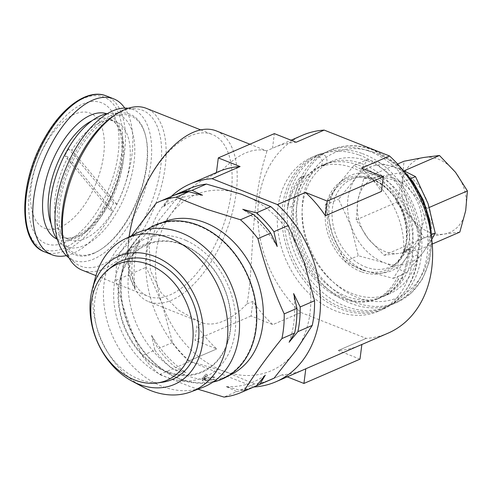 <?xml version="1.0" encoding="UTF-8"?>
<svg xmlns="http://www.w3.org/2000/svg" width="492" height="492" viewBox="0 0 492 492"><rect width="100%" height="100%" fill="white"/><g stroke="black" fill="none" stroke-linecap="round" stroke-linejoin="round"><path stroke-width="0.37" stroke-dasharray="2.46 1.84" d="M408.766 249.007L404.092 251.031L403.711 251.59L408.385 249.567L408.766 249.007A5.99 4.612 66.6 0 1 410.383 247.642A5.99 4.612 66.6 0 1 415.402 248.958A5.99 4.612 66.6 0 1 417.597 254.745A83.849 64.587 66.6 0 1 405.882 290.028A83.849 64.587 66.6 0 1 383.231 309.142A83.849 64.587 66.6 0 1 299.677 274.585A83.849 64.587 66.6 0 1 293.896 174.396A83.849 64.587 66.6 0 1 316.547 155.275A83.849 64.587 66.6 0 1 319.966 153.941A5.99 4.612 66.6 0 1 325.784 156.647A5.99 4.612 66.6 0 1 326.104 163.664L325.729 164.217A72.269 55.67 -113.4 0 0 321.153 165.902A72.269 55.67 -113.4 0 0 306.676 176.093A2.398 1.845 -113.4 0 0 304.763 175.656A2.398 1.845 -113.4 0 0 304.179 176.118A73.868 56.9 -113.4 0 0 302.303 178.707A73.868 56.9 -113.4 0 0 292.365 206.111L287.691 208.134A73.868 56.9 -113.4 0 1 297.629 180.73A73.868 56.9 -113.4 0 1 299.505 178.141A2.398 1.845 66.6 0 1 300.089 177.68A2.398 1.845 66.6 0 1 302.002 178.116A72.269 55.67 -113.4 0 0 287.691 208.134M404.092 251.031A5.99 4.612 66.6 0 1 405.709 249.665A5.99 4.612 66.6 0 1 410.734 250.982A5.99 4.612 66.6 0 1 412.929 256.775A83.849 64.587 66.6 0 1 401.208 292.051A83.849 64.587 66.6 0 1 378.557 311.172A83.849 64.587 66.6 0 1 295.003 276.609A83.849 64.587 66.6 0 1 289.222 176.419A83.849 64.587 66.6 0 1 311.873 157.305A83.849 64.587 66.6 0 1 315.298 155.964A5.99 4.612 66.6 0 1 321.11 158.67A5.99 4.612 66.6 0 1 321.436 165.687L321.055 166.247L325.729 164.217M180.607 244.161A69.163 53.271 66.6 0 1 230.44 327.678A69.163 53.271 66.6 0 1 168.738 372.13A69.163 53.271 66.6 0 1 118.904 288.607A69.163 53.271 66.6 0 1 180.607 244.161M135.915 233.534A83.929 64.649 -113.4 0 0 105.11 312.1A83.929 64.649 -113.4 0 0 164.297 387.167A83.929 64.649 -113.4 0 0 202.612 387.438M95.454 277.383A83.326 64.188 -113.4 0 0 142.951 386.976M111.875 266.682A64.495 49.68 -113.4 0 0 96.838 327.777A64.495 49.68 -113.4 0 0 141.106 379.959A64.495 49.68 -113.4 0 0 161.985 382.315M186.05 240.477A75.264 57.976 -113.4 0 0 124.408 256.252A75.264 57.976 -113.4 0 0 163.295 375.814A75.264 57.976 -113.4 0 0 178.165 380.304A75.264 57.976 -113.4 0 0 235.576 326.534A75.264 57.976 -113.4 0 0 186.05 240.477M146.93 229.629A83.984 64.692 -113.4 0 0 132.6 244.167A83.984 64.692 -113.4 0 0 175.995 377.579A83.984 64.692 -113.4 0 0 192.587 382.585A83.984 64.692 -113.4 0 0 212.993 382.069M68.652 148.941A63.486 32.054 111.6 0 0 66.697 152.268A63.486 32.054 111.6 0 0 64.821 155.7L68.025 156.966L112.969 211.007L109.765 209.74A63.486 32.054 111.6 0 0 111.721 206.412A63.486 32.054 111.6 0 0 113.597 202.975L116.801 204.248A63.486 32.054 111.6 0 0 115.792 121.585A63.486 32.054 111.6 0 0 71.857 150.208L68.652 148.941L113.597 202.975M66.315 255.606A83.849 42.337 111.6 0 0 112.539 212.556A83.849 42.337 111.6 0 0 124.747 108.074M89.372 197.101A61.887 31.248 111.6 0 0 97.115 118.301A61.887 31.248 111.6 0 0 45.473 144.316A61.887 31.248 111.6 0 0 37.724 223.116A61.887 31.248 111.6 0 0 89.372 197.101M100.682 205.539A75.719 38.235 111.6 0 0 110.159 109.126A75.719 38.235 111.6 0 0 46.974 140.958A75.719 38.235 111.6 0 0 37.497 237.365A75.719 38.235 111.6 0 0 100.682 205.539M57.509 239.776A71.069 35.885 111.6 0 0 59.735 242.353A71.069 35.885 111.6 0 0 84.114 245.539A71.069 35.885 111.6 0 0 132.612 170.939A71.069 35.885 111.6 0 0 110.885 113.234A71.069 35.885 111.6 0 0 107.49 113.59M93.455 253.534A75.547 38.148 111.6 0 0 100.46 249.696A75.547 38.148 111.6 0 0 145.589 135.767A75.547 38.148 111.6 0 0 121.911 112.902A75.547 38.148 111.6 0 0 111.106 115.497A75.547 38.148 111.6 0 0 63.579 179.463A75.547 38.148 111.6 0 0 67.545 250.151A75.547 38.148 111.6 0 0 93.455 253.534M111.985 117.078A74.267 37.497 -68.4 0 1 145.884 137.004A74.267 37.497 -68.4 0 1 101.524 249.001A74.267 37.497 -68.4 0 1 94.63 252.771A74.267 37.497 -68.4 0 1 59.852 203.756A74.267 37.497 -68.4 0 1 111.985 117.078M361.688 153.35A83.05 63.972 -113.4 0 0 321.54 153.984A83.05 63.972 -113.4 0 0 288.601 231.228A83.05 63.972 -113.4 0 0 347.432 307.02A83.05 63.972 -113.4 0 0 387.585 306.387A83.05 63.972 -113.4 0 0 420.525 229.149A83.05 63.972 -113.4 0 0 361.688 153.35M358.416 154.771A83.05 63.972 -113.4 0 0 318.269 155.404A83.05 63.972 -113.4 0 0 285.329 232.642A83.05 63.972 -113.4 0 0 344.16 308.435A83.05 63.972 -113.4 0 0 384.313 307.801A83.05 63.972 -113.4 0 0 417.253 230.563A83.05 63.972 -113.4 0 0 358.416 154.771M366.835 160.693A72.269 55.67 -113.4 0 0 331.897 161.247A72.269 55.67 -113.4 0 0 303.232 228.46A72.269 55.67 -113.4 0 0 354.431 294.413A72.269 55.67 -113.4 0 0 389.369 293.865A72.269 55.67 -113.4 0 0 418.034 226.646A72.269 55.67 -113.4 0 0 366.835 160.693M360.765 163.326A72.269 55.67 -113.4 0 0 325.827 163.879A72.269 55.67 -113.4 0 0 297.162 231.092A72.269 55.67 -113.4 0 0 348.361 297.045A72.269 55.67 -113.4 0 0 383.299 296.498A72.269 55.67 -113.4 0 0 411.958 229.284A72.269 55.67 -113.4 0 0 360.765 163.326M367.764 150.718A83.05 63.972 -113.4 0 0 327.611 151.351A83.05 63.972 -113.4 0 0 294.671 228.589A83.05 63.972 -113.4 0 0 353.508 304.388A83.05 63.972 -113.4 0 0 393.655 303.755A83.05 63.972 -113.4 0 0 426.595 226.517A83.05 63.972 -113.4 0 0 367.764 150.718M366.804 267.427A47.915 36.906 66.6 0 1 332.235 218.731A47.915 36.906 66.6 0 1 359.511 177.022A47.915 36.906 66.6 0 1 375.027 178.774A47.915 36.906 66.6 0 1 407.911 217.538A47.915 36.906 66.6 0 1 396.743 262.925A47.915 36.906 66.6 0 1 366.804 267.427M67.865 256.984A81.051 40.928 111.6 0 0 93.843 258.97A81.051 40.928 111.6 0 0 148.695 176.075A81.051 40.928 111.6 0 0 126.825 108.135M63.579 242.316A83.831 42.33 111.6 0 0 74.981 262.759A83.831 42.33 111.6 0 0 101.844 264.813A83.831 42.33 111.6 0 0 158.584 179.076A83.831 42.33 111.6 0 0 135.958 108.8A83.831 42.33 111.6 0 0 121.432 111.635A83.831 42.33 111.6 0 0 113.652 115.891M82.158 270.163A87.041 43.948 111.6 0 0 104.046 268.761A87.041 43.948 111.6 0 0 161.394 186.216A87.041 43.948 111.6 0 0 146.265 108.32M190.373 135.86A87.041 43.948 111.6 0 0 133.025 218.405A87.041 43.948 111.6 0 0 148.154 296.307A87.041 43.948 111.6 0 0 170.041 294.905A87.041 43.948 111.6 0 0 227.39 212.359A87.041 43.948 111.6 0 0 212.261 134.457A87.041 43.948 111.6 0 0 190.373 135.86M129.058 236.916A91.832 46.371 111.6 0 0 148.609 301.639A91.832 46.371 111.6 0 0 171.702 300.157A91.832 46.371 111.6 0 0 232.206 213.067A91.832 46.371 111.6 0 0 216.246 130.884M202.852 323.023A91.832 46.371 111.6 0 0 223.952 320.858A91.832 46.371 111.6 0 0 246.935 303.921C252.039 278.7 251.307 237.138 256.35 201.117C260.514 164.912 268.527 149.802 266.498 150.89A91.832 46.371 111.6 0 0 245.403 153.061A91.832 46.371 111.6 0 0 222.421 169.992L198.079 182.766L175.865 199.531L158.486 220.699L149.224 245.342L150.368 270.434L160.989 292.568L178.153 309.862L199.125 321.651L202.852 323.023L196.862 325.624L194.98 340.298L216.769 348.933A107.803 83.037 66.6 0 1 196.862 325.624M162.514 222.464A83.449 64.28 -113.4 0 0 129.421 300.077A83.449 64.28 -113.4 0 0 188.534 376.232A83.449 64.28 -113.4 0 0 228.878 375.599M195.853 224.869A83.449 64.28 -113.4 0 0 155.509 225.502A83.449 64.28 -113.4 0 0 122.41 303.115A83.449 64.28 -113.4 0 0 181.53 379.271A83.449 64.28 -113.4 0 0 221.874 378.637A83.449 64.28 -113.4 0 0 254.967 301.024A83.449 64.28 -113.4 0 0 195.853 224.869M131.561 235.68L118.16 255.735A103.812 79.962 -113.4 0 0 115.872 280.409C122.373 306.473 131.13 331.559 142.133 355.667A103.812 79.962 -113.4 0 0 159.611 374.529L190.109 386.54L197.932 389.203M357.493 164.746A72.269 55.67 -113.4 0 0 322.555 165.294A72.269 55.67 -113.4 0 0 293.89 232.507A72.269 55.67 -113.4 0 0 345.089 298.459A72.269 55.67 -113.4 0 0 380.027 297.912A72.269 55.67 -113.4 0 0 408.692 230.699A72.269 55.67 -113.4 0 0 357.493 164.746M292.365 206.111A72.269 55.67 -113.4 0 0 343.687 299.068A72.269 55.67 -113.4 0 0 378.625 298.521A72.269 55.67 -113.4 0 0 380.851 297.476A73.868 56.9 -113.4 0 0 381.005 297.414A73.868 56.9 -113.4 0 0 402.696 277.839A2.398 1.845 -113.4 0 0 402.278 274.8A72.269 55.67 -113.4 0 0 408.385 249.567M302.002 178.116L306.676 176.093M403.711 251.59A72.269 55.67 -113.4 0 0 351.417 167.378A72.269 55.67 -113.4 0 0 321.055 166.247M402.278 274.8L397.604 276.824A72.269 55.67 -113.4 0 1 376.177 299.505L380.851 297.476M388.083 333.152A107.803 83.037 66.6 0 1 366.239 338.373L300.876 312.481A107.803 83.037 66.6 0 1 257.796 213.516A107.803 83.037 66.6 0 1 302.346 135.318M324.185 130.097A107.803 83.037 66.6 0 1 324.191 130.097L296.159 142.25A107.803 83.037 -113.4 0 0 274.315 147.471A107.803 83.037 -113.4 0 0 272.494 148.295L266.498 150.89L249.905 144.218M359.99 359.154L338.201 350.525L366.239 338.373L338.201 350.519A107.803 83.037 -113.4 0 0 360.046 345.298A107.803 83.037 -113.4 0 0 361.866 344.474M402.696 277.839L398.022 279.862A2.398 1.845 -113.4 0 0 397.604 276.824M398.022 279.862A73.868 56.9 66.6 0 1 376.331 299.437A73.868 56.9 66.6 0 1 376.177 299.505M159.611 374.529L172.348 369.006L186.044 372.536L175.583 367.604L189.961 361.38A103.812 79.962 66.6 0 1 172.477 342.518L162.046 303.718L146.216 267.261A103.812 79.962 66.6 0 1 148.504 242.587L170.269 215.065C176.69 206.148 182.145 197.753 186.64 189.881A103.812 79.962 66.6 0 1 189.1 188.75M271.658 379.252A103.812 79.962 66.6 0 1 254.352 383.932L224.856 371.485L189.961 361.38M254.352 383.932L239.979 390.162L226.283 386.632L236.744 391.564L224.008 397.081M205.416 376.263L202.304 380.667L203.78 381.183L214.684 379.51L213.208 378.994L203.897 380.556L206.892 376.78L205.416 376.263L205.619 374.049L202.507 378.453L202.304 380.667M156.29 203.036L169.027 197.513L163.492 206.702L172.262 196.111L186.64 189.881M148.504 242.587L134.131 248.817L139.666 239.629L130.897 250.219L118.16 255.735M115.872 280.409L128.609 274.893L135.152 288.306L131.844 273.49L146.216 267.261M172.477 342.518L158.104 348.748L151.561 335.329L154.869 350.15L142.133 355.667M175.583 367.604A103.812 79.962 66.6 0 1 158.104 348.748M154.869 350.15A103.812 79.962 -113.4 0 0 172.348 369.006M131.844 273.49A103.812 79.962 66.6 0 1 134.131 248.817M130.897 250.219A103.812 79.962 -113.4 0 0 128.609 274.893M172.262 196.111A103.812 79.962 66.6 0 1 173.123 195.705M171.493 196.382A103.812 79.962 -113.4 0 0 169.027 197.513M255.655 386.159A103.812 79.962 66.6 0 1 239.979 390.162M236.744 391.564A103.812 79.962 -113.4 0 0 254.05 386.884M170.269 215.065A95.823 73.812 -113.4 0 0 162.046 303.718A95.823 73.812 -113.4 0 0 224.856 371.485A95.823 73.812 -113.4 0 0 295.889 350.599A95.823 73.812 -113.4 0 0 304.111 261.947A95.823 73.812 -113.4 0 0 241.301 194.18A95.823 73.812 -113.4 0 0 170.269 215.065M226.283 386.632A99.021 76.272 -113.4 0 0 265.28 375.162M289.112 342.235A99.021 76.272 -113.4 0 0 293.626 293.558M277.217 246.535A99.021 76.272 -113.4 0 0 242.728 209.321M202.495 195.232A99.021 76.272 -113.4 0 0 163.492 206.702M139.666 239.629A99.021 76.272 -113.4 0 0 135.152 288.306M151.561 335.329A99.021 76.272 -113.4 0 0 186.044 372.536M202.507 378.453L203.989 378.969L203.78 381.183M203.989 378.969L214.887 377.296L214.684 379.51M214.887 377.296L213.411 376.78L213.208 378.994M213.411 376.78L204.1 378.336L203.897 380.556M204.1 378.336L207.101 374.566L206.892 376.78M207.101 374.566L205.619 374.049M171.253 196.486A107.803 83.037 -113.4 0 0 188.737 361.079L253.97 386.921M188.737 361.079L216.769 348.926L188.737 361.079M246.935 303.921L252.925 301.325A107.803 83.037 -113.4 0 0 272.839 324.628L300.876 312.481L272.839 324.634L251.049 315.999L252.925 301.325M251.049 315.999L194.98 340.298M222.421 169.992L216.431 172.557M272.494 148.295L274.37 133.615M240.09 166.548L240.09 166.542A107.803 83.037 66.6 0 1 240.09 166.548L212.052 178.694M216.425 172.594A107.803 83.037 66.6 0 1 218.245 171.769M254.106 386.97L282.137 374.818L254.1 386.97M303.976 369.597A107.803 83.037 66.6 0 1 282.137 374.818L287.248 376.847M361.522 168.141L361.528 168.135A107.803 83.037 -113.4 0 1 381.435 191.443M68.025 156.966A63.486 32.054 111.6 0 0 69.034 239.629A63.486 32.054 111.6 0 0 112.969 211.007M116.801 204.248L71.857 150.208M109.765 209.74L64.821 155.7M353.914 165.435L336.891 186.394C332.088 193.104 328.219 199.303 325.292 204.992L332.438 234.413L345.009 261.48C351.097 264.967 358.25 268.183 366.46 271.117L393.336 278.411L404.934 259.807L421.958 238.854L409.387 211.788L402.247 182.366L375.371 175.078A51.906 39.981 -113.4 0 0 336.891 186.394A51.906 39.981 -113.4 0 0 332.438 234.413A51.906 39.981 -113.4 0 0 366.46 271.117A51.906 39.981 -113.4 0 0 404.934 259.807A51.906 39.981 -113.4 0 0 409.387 211.788A51.906 39.981 -113.4 0 0 375.371 175.078C367.161 172.138 360.009 168.928 353.914 165.435L367.18 159.691L394.055 166.979A51.906 39.981 -113.4 0 0 355.581 178.295A51.906 39.981 -113.4 0 0 351.128 226.314A51.906 39.981 -113.4 0 0 385.15 263.017L358.268 255.729L351.128 226.314L338.558 199.248L355.581 178.295C360.39 171.579 364.252 165.38 367.18 159.691M431.994 238.921L423.624 251.707L406.601 272.66L385.15 263.017A51.906 39.981 -113.4 0 0 423.624 251.707A51.906 39.981 -113.4 0 0 428.077 203.688A51.906 39.981 -113.4 0 0 394.055 166.979L404.424 171.068M421.312 229.838A39.926 30.756 -113.4 0 0 411.14 191.536A39.926 30.756 -113.4 0 0 379.43 176.702A39.926 30.756 -113.4 0 0 357.899 200.158A39.926 30.756 -113.4 0 0 368.065 238.46A39.926 30.756 -113.4 0 0 399.775 253.3A39.926 30.756 -113.4 0 0 421.312 229.838L427.185 208.35L411.14 191.536L399.264 172.92L379.43 176.702L363.772 178.67L357.899 200.158L356.196 219.844L368.065 238.46L384.111 255.268L399.775 253.3L419.608 249.518L421.312 229.838M402.247 182.366L410.802 178.657M325.292 204.992L338.558 199.248M345.009 261.48L358.268 255.729M393.336 278.411L406.601 272.66M421.958 238.854L431.816 234.579M427.185 208.35L429.325 207.421M399.264 172.92L404.166 170.798M363.772 178.67L397.554 164.027M356.196 219.844L396.411 202.415L402.284 180.921L403.987 161.241M384.111 255.268L424.325 237.839L412.456 219.223L396.411 202.415M459.823 232.095L444.159 234.063L424.325 237.839M419.608 249.518L432.234 244.05M402.284 180.921A39.926 30.756 -113.4 0 0 412.456 219.223A39.926 30.756 -113.4 0 0 444.159 234.063A39.926 30.756 -113.4 0 0 465.696 210.601A39.926 30.756 -113.4 0 0 455.524 172.305A39.926 30.756 -113.4 0 0 423.821 157.465A39.926 30.756 -113.4 0 0 402.284 180.921M319.966 153.941L315.298 155.964M168.547 372.696A69.704 53.689 -113.4 0 0 230.736 327.893A69.704 53.689 -113.4 0 0 180.509 243.718A69.704 53.689 -113.4 0 0 118.32 288.515A69.704 53.689 -113.4 0 0 168.547 372.696M51.168 224.118A63.486 32.054 111.6 0 0 62.625 237.089A63.486 32.054 111.6 0 0 108.517 205.139A63.486 32.054 111.6 0 0 109.384 119.046A63.486 32.054 111.6 0 0 92.145 120.651M57.06 239.155A67.478 34.071 111.6 0 0 106.733 205.576A67.478 34.071 111.6 0 0 106.739 113.732M44.557 251.836A83.849 42.337 111.6 0 0 105.165 209.635A83.849 42.337 111.6 0 0 106.309 95.928M102.859 208.153A81.85 41.328 111.6 0 0 113.105 103.935A81.85 41.328 111.6 0 0 44.803 138.338A81.85 41.328 111.6 0 0 34.557 242.556A81.85 41.328 111.6 0 0 102.859 208.153M404.486 172.329A83.05 63.972 -113.4 0 0 371.036 149.304A83.05 63.972 -113.4 0 0 330.882 149.937A83.05 63.972 -113.4 0 0 297.943 227.175A83.05 63.972 -113.4 0 0 356.78 302.967A83.05 63.972 -113.4 0 0 396.927 302.334A83.05 63.972 -113.4 0 0 430.912 233.319M373.028 151.985A79.058 60.897 -113.4 0 0 302.494 202.796A79.058 60.897 -113.4 0 0 359.455 298.263A79.058 60.897 -113.4 0 0 429.99 247.451A79.058 60.897 -113.4 0 0 373.028 151.985M362.801 270.2A49.089 37.81 -113.4 0 0 393.477 265.594A49.089 37.81 -113.4 0 0 404.916 219.094A49.089 37.81 -113.4 0 0 371.226 179.377A49.089 37.81 -113.4 0 0 355.335 177.581A49.089 37.81 -113.4 0 0 327.389 220.311A49.089 37.81 -113.4 0 0 362.801 270.2M361.891 271.99A50.664 39.022 -113.4 0 0 407.093 239.432A50.664 39.022 -113.4 0 0 370.587 178.252A50.664 39.022 -113.4 0 0 325.39 210.816A50.664 39.022 -113.4 0 0 361.891 271.99M205.761 378.034L205.558 380.248M204.709 377.665L204.5 379.879M304.179 176.118L299.505 178.141M417.597 254.745L412.929 256.775M326.104 163.664L321.436 165.687M383.231 309.142L378.557 311.172M316.547 155.275L311.873 157.305M124.408 256.252L132.6 244.167M69.034 239.629L62.625 237.089C72.521 242.205 92.97 229.555 106.463 204.875C127.483 170.343 125.909 122.453 109.384 119.046L115.792 121.585M110.885 113.234L121.911 112.902M145.884 137.004L145.589 135.767M101.524 249.001L100.46 249.696M321.54 153.984L318.269 155.404M331.897 161.247L325.827 163.879M399.258 165.939L372.007 149.23C357.524 144.267 343.816 144.5 330.882 149.937L327.611 151.351M359.511 177.022L355.335 177.581C360.415 176.905 365.636 177.501 370.999 179.359C404.209 188.75 419.196 247.728 393.477 265.594L396.743 262.925M69.028 257.925L74.981 262.759M95.946 275.631L148.154 296.307M148.609 301.639L199.125 321.651M162.194 222.605L155.509 225.502M322.555 165.294L321.153 165.902M380.027 297.912L378.625 298.521M228.559 375.74L221.874 378.637M274.315 147.471L291.043 140.22M360.046 345.298L361.866 344.511M200.736 129.894L212.261 134.457M128.314 108.246L135.958 108.8M432.001 241.498L429.485 261.4L422.462 278.952L411.367 292.937L396.927 302.334L393.655 303.755M389.369 293.865L383.299 296.498M387.585 306.387L384.313 307.801M59.735 242.353L67.545 250.151M178.165 380.304L192.587 382.585M410.383 247.642L405.709 249.665M304.763 175.656L300.089 177.68M381.005 297.414L376.331 299.437"/><path stroke-width="0.74" d="M132.108 381.165L142.951 386.976A83.326 64.188 -113.4 0 0 153.123 391.472A83.326 64.188 -113.4 0 0 191.16 391.749L202.612 387.438A83.929 64.649 -113.4 0 0 238.405 310.003A83.929 64.649 -113.4 0 0 178.701 231.873A83.929 64.649 -113.4 0 0 135.915 233.534L124.943 238.946A83.326 64.188 -113.4 0 0 95.454 277.383L92.287 289.271A69.87 53.825 -113.4 0 0 132.108 381.165A69.87 53.825 -113.4 0 0 140.644 384.935A69.87 53.825 -113.4 0 0 202.981 340.027A69.87 53.825 -113.4 0 0 152.637 255.649A69.87 53.825 -113.4 0 0 92.287 289.271M191.16 391.749A83.326 64.188 -113.4 0 0 226.701 314.862A83.326 64.188 -113.4 0 0 167.428 237.292A83.326 64.188 -113.4 0 0 124.943 238.946M147.379 263.952A63.087 48.591 -113.4 0 0 107.963 269.88A63.087 48.591 -113.4 0 0 93.252 329.64A63.087 48.591 -113.4 0 0 136.548 380.679A63.087 48.591 -113.4 0 0 156.979 382.985A63.087 48.591 -113.4 0 0 192.889 328.066A63.087 48.591 -113.4 0 0 147.379 263.952M156.979 382.985L161.985 382.315A64.495 49.68 -113.4 0 0 198.7 326.171A64.495 49.68 -113.4 0 0 152.176 260.625A64.495 49.68 -113.4 0 0 111.875 266.682L107.963 269.88M212.993 382.069A83.984 64.692 -113.4 0 0 256.529 310.311A83.984 64.692 -113.4 0 0 201.388 226.56A83.984 64.692 -113.4 0 0 146.93 229.629M124.747 108.074A83.849 42.337 111.6 0 0 113.677 98.843A83.849 42.337 111.6 0 0 53.062 141.044A83.849 42.337 111.6 0 0 51.924 254.751A83.849 42.337 111.6 0 0 66.315 255.606M107.49 113.59A71.069 35.885 111.6 0 0 100.712 115.675A71.069 35.885 111.6 0 0 56.986 172.932A71.069 35.885 111.6 0 0 57.509 239.776M128.314 108.246L126.825 108.135A81.051 40.928 111.6 0 0 112.773 110.872A81.051 40.928 111.6 0 0 61.094 181.696A81.051 40.928 111.6 0 0 67.865 256.984L69.028 257.925M200.736 129.894L146.265 108.32A87.041 43.948 111.6 0 0 124.378 109.722A87.041 43.948 111.6 0 0 116.303 114.144L113.652 115.891A83.831 42.33 111.6 0 0 63.579 242.316L64.311 245.403A87.041 43.948 111.6 0 0 82.158 270.163L95.946 275.631M116.303 114.144A87.041 43.948 111.6 0 0 64.311 245.403M249.905 144.218L216.246 130.884A91.832 46.371 111.6 0 0 193.153 132.366A91.832 46.371 111.6 0 0 129.058 236.916M228.559 375.74L228.878 375.599A83.449 64.28 -113.4 0 0 261.978 297.986A83.449 64.28 -113.4 0 0 202.858 221.831A83.449 64.28 -113.4 0 0 162.514 222.464L162.194 222.605M240.459 219.776L253.189 214.26L242.728 209.321L256.43 212.852L270.803 206.628A103.812 79.962 66.6 0 1 288.281 225.484L273.909 231.714L277.217 246.535L270.674 233.116L257.937 238.638A103.812 79.962 -113.4 0 0 240.459 219.776L206.56 209.235L176.062 197.218A103.812 79.962 -113.4 0 0 158.756 201.898A103.812 79.962 -113.4 0 0 156.29 203.036L131.561 235.68M291.043 140.22L302.346 135.318A107.803 83.037 66.6 0 1 324.185 130.097L389.559 155.989A107.803 83.037 66.6 0 1 432.634 254.954A107.803 83.037 66.6 0 1 388.083 333.152L361.866 344.511M197.932 389.203L224.008 397.081A103.812 79.962 -113.4 0 0 241.314 392.401A103.812 79.962 -113.4 0 0 243.78 391.269C254.235 374.676 266.947 357.112 281.91 338.57A103.812 79.962 -113.4 0 0 284.198 313.896C273.195 289.782 264.438 264.696 257.937 238.638M284.198 313.896L296.934 308.373L293.626 293.558L300.169 306.971L314.542 300.741A103.812 79.962 66.6 0 1 312.254 325.415L295.889 350.599L274.124 378.12A103.812 79.962 66.6 0 1 271.658 379.252L257.285 385.482A103.812 79.962 66.6 0 1 255.655 386.159M288.281 225.484L304.111 261.947L314.542 300.741M173.123 195.705A103.812 79.962 66.6 0 1 174.728 194.98L189.1 188.75A103.812 79.962 66.6 0 1 206.406 184.07L241.301 194.18L270.803 206.628M206.406 184.07L192.034 190.299L202.495 195.232L188.799 191.702L176.062 197.218M243.78 391.269L256.51 385.753L265.28 375.162L259.751 384.35L274.124 378.12M312.254 325.415L297.881 331.645L289.112 342.235L294.647 333.047L281.91 338.57M174.728 194.98A103.812 79.962 66.6 0 1 192.034 190.299M188.799 191.702A103.812 79.962 -113.4 0 0 171.493 196.382L158.756 201.898M256.43 212.852A103.812 79.962 66.6 0 1 273.909 231.714M270.674 233.116A103.812 79.962 -113.4 0 0 253.189 214.26M300.169 306.971A103.812 79.962 66.6 0 1 297.881 331.645M294.647 333.047A103.812 79.962 -113.4 0 0 296.934 308.373M259.751 384.35A103.812 79.962 66.6 0 1 257.285 385.482M241.314 392.401L254.05 386.884A103.812 79.962 -113.4 0 0 256.51 385.753M253.97 386.921L254.1 386.97A107.803 83.037 -113.4 0 0 275.944 381.749A107.803 83.037 -113.4 0 0 320.495 303.552A107.803 83.037 -113.4 0 0 277.42 204.586L212.052 178.694A107.803 83.037 -113.4 0 0 190.213 183.916A107.803 83.037 -113.4 0 0 171.253 196.486M216.431 172.557L218.3 157.914L274.37 133.615L296.159 142.243L324.191 130.097M190.213 183.916L218.245 171.769A107.803 83.037 66.6 0 1 240.084 166.548L218.3 157.914M287.248 376.847L303.921 383.452L305.796 368.772A107.803 83.037 66.6 0 1 303.976 369.597L275.944 381.749M303.921 383.452L359.99 359.154L361.866 344.474L305.796 368.772M325.366 215.742L327.242 201.068L305.452 192.433A107.803 83.037 66.6 0 1 325.366 215.742L381.435 191.443L383.311 176.769L327.242 201.068M212.058 178.694L240.09 166.542M389.559 155.989L361.522 168.135L389.559 155.989M361.522 168.135L383.311 176.769M277.42 204.586L305.452 192.44L277.42 204.586M404.424 171.068L415.512 176.616L428.077 203.688L435.223 233.103L431.994 238.921M410.802 178.657L415.512 176.616M431.816 234.579L435.223 233.103M429.325 207.421L467.4 190.921L465.696 210.601L459.823 232.095L432.234 244.05M404.166 170.798L439.479 155.49L455.524 172.305L467.4 190.921M397.554 164.027L403.987 161.241L423.821 157.465L439.479 155.49M92.145 120.651A63.486 32.054 111.6 0 0 63.493 150.995A63.486 32.054 111.6 0 0 51.168 224.118M106.739 113.732A67.478 34.071 111.6 0 0 58.868 148.024A67.478 34.071 111.6 0 0 57.06 239.155M44.557 251.836C17.669 242.907 18.665 182.145 44.667 137.994C62.066 106.758 88.203 88.289 106.309 95.928A83.849 42.337 111.6 0 0 45.694 138.123A83.849 42.337 111.6 0 0 44.557 251.836L51.924 254.751M430.912 233.319A83.05 63.972 -113.4 0 0 404.486 172.329M106.309 95.928L113.677 98.843M399.258 165.939L412.991 181.659L423.446 200.336L429.928 220.736L432.001 241.498"/></g></svg>
